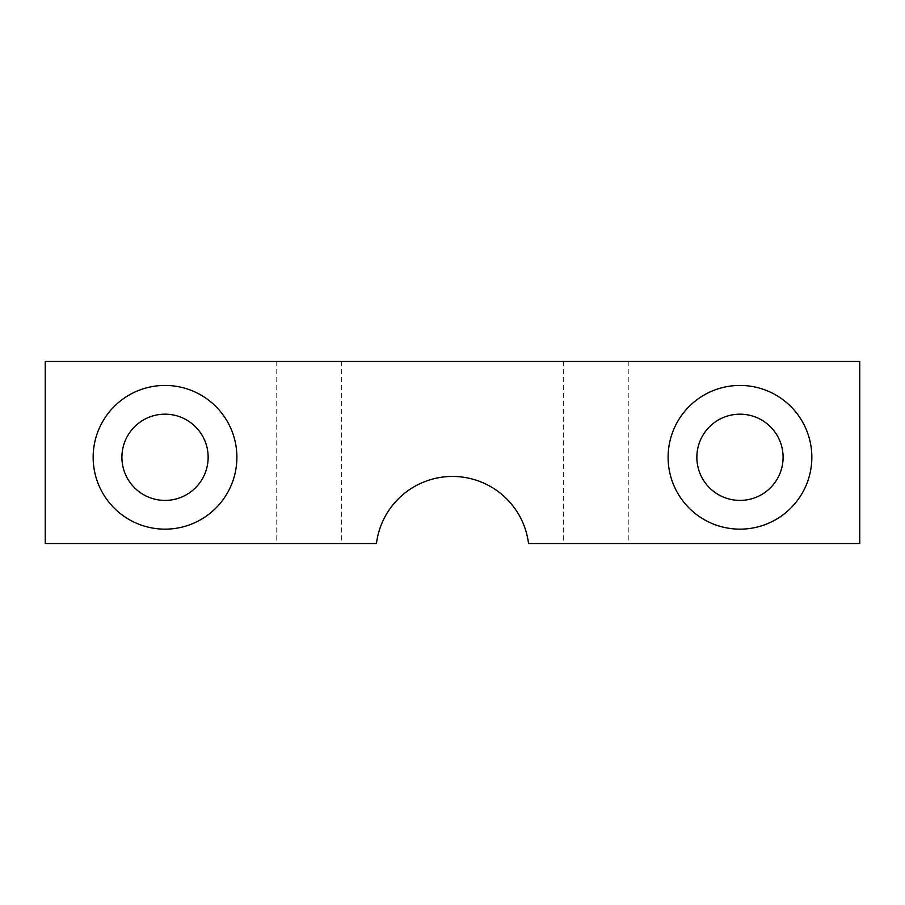 <?xml version="1.0" encoding="UTF-8"?>
<svg xmlns="http://www.w3.org/2000/svg" width="905" height="905" viewBox="0 0 905 905"><rect width="100%" height="100%" fill="white"/><g stroke="black" fill="none" stroke-linecap="round" stroke-linejoin="round"><path stroke-width="0.68" stroke-dasharray="4.53 3.39" d="M308.763 543.532L276.183 543.532L308.763 543.532M308.763 361.468L276.183 361.468L308.763 361.468M596.237 543.532L628.817 543.532L596.237 543.532M596.237 361.468L628.817 361.468L596.237 361.468M93.158 457.297A71.868 71.868 0 0 0 165.027 529.154A71.868 71.868 0 0 0 236.895 457.297A71.868 71.868 0 0 0 165.027 385.428A71.868 71.868 0 0 0 93.158 457.297M121.904 457.297A43.123 43.123 0 0 0 165.027 500.408A43.123 43.123 0 0 0 208.15 457.297A43.123 43.123 0 0 0 165.027 414.173A43.123 43.123 0 0 0 121.904 457.297M668.105 457.297A71.868 71.868 0 0 0 739.973 529.154A71.868 71.868 0 0 0 811.842 457.297A71.868 71.868 0 0 0 739.973 385.428A71.868 71.868 0 0 0 668.105 457.297M696.85 457.297A43.123 43.123 0 0 0 739.973 500.408A43.123 43.123 0 0 0 783.097 457.297A43.123 43.123 0 0 0 739.973 414.173A43.123 43.123 0 0 0 696.85 457.297M45.25 361.468L859.75 361.468L859.75 543.532L528.554 543.532A76.654 76.654 0 0 0 376.446 543.532L45.25 543.532L45.25 361.468M276.183 361.468L276.183 543.532M563.657 361.468L563.657 543.532M628.817 361.468L628.817 543.532M341.343 361.468L341.343 543.532"/><path stroke-width="1.36" d="M93.158 457.297A71.868 71.868 0 0 0 165.027 529.154A71.868 71.868 0 0 0 236.895 457.297A71.868 71.868 0 0 0 165.027 385.428A71.868 71.868 0 0 0 93.158 457.297M121.904 457.297A43.123 43.123 0 0 0 165.027 500.408A43.123 43.123 0 0 0 208.15 457.297A43.123 43.123 0 0 0 165.027 414.173A43.123 43.123 0 0 0 121.904 457.297M668.105 457.297A71.868 71.868 0 0 0 739.973 529.154A71.868 71.868 0 0 0 811.842 457.297A71.868 71.868 0 0 0 739.973 385.428A71.868 71.868 0 0 0 668.105 457.297M696.85 457.297A43.123 43.123 0 0 0 739.973 500.408A43.123 43.123 0 0 0 783.097 457.297A43.123 43.123 0 0 0 739.973 414.173A43.123 43.123 0 0 0 696.85 457.297M859.75 361.468L859.75 543.532L528.554 543.532A76.654 76.654 0 0 0 376.446 543.532L45.25 543.532L45.25 361.468L859.75 361.468"/></g></svg>
